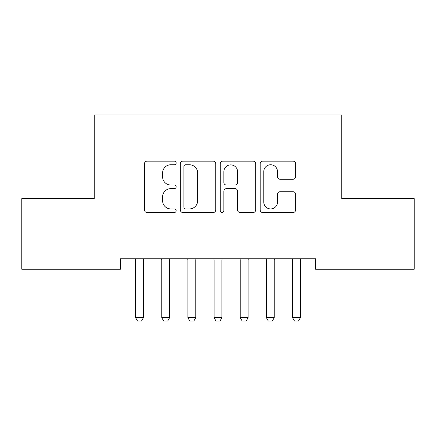 <?xml version="1.0" encoding="UTF-8"?>
<svg xmlns="http://www.w3.org/2000/svg" width="436" height="436" viewBox="0 0 436 436"><rect width="100%" height="100%" fill="white"/><g stroke="black" fill="none" stroke-linecap="round" stroke-linejoin="round"><path stroke-width="0.65" d="M176.144 162.96A1.798 1.798 0 0 0 174.345 161.167L147.063 161.167A2.567 2.567 0 0 0 144.496 163.734L144.496 209.956A2.567 2.567 0 0 0 147.063 212.523L174.345 212.523A1.798 1.798 0 0 0 176.144 210.724A1.798 1.798 0 0 0 174.345 208.926L170.819 208.926A8.219 8.219 0 0 1 162.601 200.707L162.601 196.859A8.219 8.219 0 0 1 170.819 188.641L174.345 188.641A1.798 1.798 0 0 0 176.144 186.842A1.798 1.798 0 0 0 174.345 185.044L170.819 185.044A8.219 8.219 0 0 1 162.601 176.831L162.601 172.978A8.219 8.219 0 0 1 170.819 164.759L174.345 164.759A1.798 1.798 0 0 0 176.144 162.96M293.041 179.267A2.567 2.567 0 0 0 295.613 176.7L295.613 163.734A2.567 2.567 0 0 0 293.041 161.167L262.745 161.167A2.567 2.567 0 0 0 260.178 163.734L260.178 209.956A2.567 2.567 0 0 0 262.745 212.523L293.041 212.523A2.567 2.567 0 0 0 295.613 209.956L295.613 194.293A2.567 2.567 0 0 0 293.041 191.72L280.076 191.72A2.567 2.567 0 0 0 277.509 194.293L277.509 202.059A6.867 6.867 0 0 1 270.642 208.926A6.867 6.867 0 0 1 263.769 202.059L263.769 171.631A6.867 6.867 0 0 1 270.642 164.759A6.867 6.867 0 0 1 277.509 171.631L277.509 176.7A2.567 2.567 0 0 0 280.076 179.267L293.041 179.267M315.577 258.782L120.423 258.782L120.423 269.246L21.8 269.246L21.8 198.614L94.263 198.614L94.263 114.902L341.737 114.902L341.737 198.614L414.2 198.614L414.2 269.246L315.577 269.246L315.577 258.782M215.755 163.734A2.567 2.567 0 0 0 213.188 161.167L182.886 161.167A2.567 2.567 0 0 0 180.319 163.734L180.319 209.956A2.567 2.567 0 0 0 182.886 212.523L213.188 212.523A2.567 2.567 0 0 0 215.755 209.956L215.755 163.734M222.812 161.167L253.114 161.167A2.567 2.567 0 0 1 255.681 163.734L255.681 209.956A2.567 2.567 0 0 1 253.114 212.523L240.149 212.523A2.567 2.567 0 0 1 237.582 209.956L237.582 191.208A2.567 2.567 0 0 0 235.009 188.641L226.409 188.641A2.567 2.567 0 0 0 223.842 191.208L223.842 210.724A1.798 1.798 0 0 1 222.044 212.523A1.798 1.798 0 0 1 220.245 210.724L220.245 163.734A2.567 2.567 0 0 1 222.812 161.167M185.709 164.759A1.798 1.798 0 0 0 183.91 166.557L183.91 207.127A1.798 1.798 0 0 0 185.709 208.926L189.431 208.926A8.219 8.219 0 0 0 197.65 200.707L197.65 172.978A8.219 8.219 0 0 0 189.431 164.759L185.709 164.759M237.582 171.757A6.867 6.867 0 0 0 230.709 164.89A6.867 6.867 0 0 0 223.842 171.757L223.842 182.477A2.567 2.567 0 0 0 226.409 185.044L235.009 185.044A2.567 2.567 0 0 0 237.582 182.477L237.582 171.757M135.291 258.782L135.471 259.349A2.616 2.616 0 0 1 135.596 260.145L135.596 317.697L143.444 317.697L143.444 260.145A2.616 2.616 0 0 1 143.569 259.349L143.749 258.782M143.444 317.697L141.482 321.098L137.558 321.098L135.596 317.697M161.451 258.782L161.631 259.349A2.616 2.616 0 0 1 161.756 260.145L161.756 317.697L169.604 317.697L169.604 260.145A2.616 2.616 0 0 1 169.729 259.349L169.909 258.782M169.604 317.697L167.642 321.098L163.718 321.098L161.756 317.697M187.611 258.782L187.791 259.349A2.616 2.616 0 0 1 187.916 260.145L187.916 317.697L195.764 317.697L195.764 260.145A2.616 2.616 0 0 1 195.889 259.349L196.069 258.782M195.764 317.697L193.802 321.098L189.878 321.098L187.916 317.697M213.771 258.782L213.951 259.349A2.616 2.616 0 0 1 214.076 260.145L214.076 317.697L221.924 317.697L221.924 260.145A2.616 2.616 0 0 1 222.049 259.349L222.229 258.782M221.924 317.697L219.962 321.098L216.038 321.098L214.076 317.697M239.931 258.782L240.111 259.349A2.616 2.616 0 0 1 240.236 260.145L240.236 317.697L248.084 317.697L248.084 260.145A2.616 2.616 0 0 1 248.209 259.349L248.389 258.782M248.084 317.697L246.122 321.098L242.198 321.098L240.236 317.697M266.091 258.782L266.271 259.349A2.616 2.616 0 0 1 266.396 260.145L266.396 317.697L274.244 317.697L274.244 260.145A2.616 2.616 0 0 1 274.369 259.349L274.549 258.782M274.244 317.697L272.282 321.098L268.358 321.098L266.396 317.697M292.251 258.782L292.431 259.349A2.616 2.616 0 0 1 292.556 260.145L292.556 317.697L300.404 317.697L300.404 260.145A2.616 2.616 0 0 1 300.529 259.349L300.709 258.782M300.404 317.697L298.442 321.098L294.518 321.098L292.556 317.697"/></g></svg>
